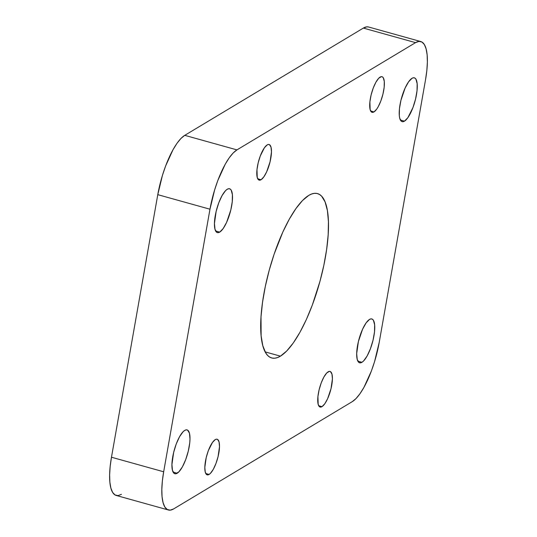 <?xml version="1.0" encoding="UTF-8"?>
<svg xmlns="http://www.w3.org/2000/svg" width="537" height="537" viewBox="0 0 537 537"><rect width="100%" height="100%" fill="white"/><g stroke="black" fill="none" stroke-linecap="round" stroke-linejoin="round"><path stroke-width="0.81" d="M404.455 121.167A22.749 6.914 -74.4 0 1 402.126 121.644A22.749 6.914 -74.4 0 1 400.709 101.285A22.749 6.914 -74.4 0 1 412.013 78.295L413.544 77.744L414.873 78.04L415.94 79.167L417.162 83.725L417.027 90.713L415.551 99.076L412.966 107.541L407.885 117.65L404.455 121.167L402.925 121.718L401.602 121.422L399.756 118.375L399.306 115.737L399.447 108.749L400.917 100.385L405.099 88.061L408.583 81.819L412.013 78.295A22.749 6.914 -74.4 0 1 414.342 77.818A22.749 6.914 -74.4 0 1 415.766 98.177A22.749 6.914 -74.4 0 1 404.455 121.167L400.38 120.033L404.455 121.167M219.7 232.118A22.749 6.914 -74.4 0 1 217.371 232.595A22.749 6.914 -74.4 0 1 215.948 212.236A22.749 6.914 -74.4 0 1 227.258 189.246L228.789 188.695L230.111 188.99L231.185 190.118L232.407 194.676L232.266 201.664L230.796 210.027L226.614 222.352L223.13 228.601L219.7 232.118L218.17 232.669L216.841 232.373L215.001 229.326L214.444 223.439L216.163 211.336L218.747 202.872L222.056 195.602L225.58 190.622L227.258 189.246A22.749 6.914 -74.4 0 1 229.588 188.769A22.749 6.914 -74.4 0 1 231.004 209.128A22.749 6.914 -74.4 0 1 219.7 232.118L215.626 230.984L219.7 232.118M361.938 362.3A22.749 6.914 -74.4 0 1 359.609 362.784A22.749 6.914 -74.4 0 1 358.192 342.425A22.749 6.914 -74.4 0 1 369.496 319.434L371.027 318.884L372.349 319.179L373.423 320.307L374.645 324.858L374.511 331.846L373.034 340.21L370.443 348.674L367.14 355.95L363.616 360.924L361.938 362.3L360.408 362.851L359.085 362.556L357.239 359.508L356.682 353.628L358.401 341.519L362.582 329.194L366.066 322.952L369.496 319.434A22.749 6.914 -74.4 0 1 371.826 318.951A22.749 6.914 -74.4 0 1 373.249 339.31A22.749 6.914 -74.4 0 1 361.938 362.3L357.864 361.166L361.938 362.3M177.176 473.251A22.749 6.914 -74.4 0 1 174.847 473.735A22.749 6.914 -74.4 0 1 173.431 453.376A22.749 6.914 -74.4 0 1 184.741 430.385L186.265 429.835L187.594 430.13L189.44 433.171L189.991 439.058L189.749 442.797L188.272 451.161L185.688 459.625L182.379 466.901L178.855 471.875L175.653 473.802L174.324 473.506L172.478 470.459L171.927 464.579L173.646 452.469L176.23 444.012L179.539 436.735L183.063 431.755L184.741 430.385A22.749 6.914 -74.4 0 1 187.071 429.902A22.749 6.914 -74.4 0 1 188.487 450.261A22.749 6.914 -74.4 0 1 177.176 473.251L173.109 472.117L177.176 473.251M280.428 356.152A85.316 25.937 -74.4 0 1 271.688 357.957A85.316 25.937 -74.4 0 1 266.365 281.61A85.316 25.937 -74.4 0 1 308.768 195.394L311.722 193.971L314.507 193.333L317.099 193.488L319.475 194.441L321.616 196.173L325.086 201.912L327.395 210.491L328.436 221.573L328.181 234.75L326.63 249.49L323.851 265.251L319.951 281.408L312.326 305.056L306.352 319.535L299.921 332.336L293.289 342.955L286.704 351.003L280.428 356.152L277.475 357.575L274.689 358.213L272.098 358.058L269.722 357.112L267.58 355.38L265.708 352.883L262.801 345.687L261.123 335.806L261.016 316.803L262.566 302.056L265.345 286.302L269.245 270.138L274.118 254.196L282.845 232.011L289.275 219.217L295.907 208.591L302.492 200.549L308.768 195.394A85.316 25.937 -74.4 0 1 317.508 193.588A85.316 25.937 -74.4 0 1 322.824 269.943A85.316 25.937 -74.4 0 1 280.428 356.152L265.15 351.896L280.428 356.152M373.967 111.931A18.486 5.618 -74.4 0 1 372.074 112.32A18.486 5.618 -74.4 0 1 370.919 95.774A18.486 5.618 -74.4 0 1 380.109 77.1A18.486 5.618 -74.4 0 1 382.002 76.704A18.486 5.618 -74.4 0 1 383.149 93.25A18.486 5.618 -74.4 0 1 373.967 111.931L370.658 111.005L373.967 111.931L371.644 112.132L370.147 109.662L369.892 101.842L371.094 95.042L373.195 88.169L375.88 82.255L378.746 78.214L381.351 76.65L382.425 76.892L383.297 77.805L384.291 81.503L384.177 87.189L382.982 93.982L380.874 100.855L378.189 106.769L376.752 109.071L373.967 111.931M261.056 179.734A18.486 5.618 -74.4 0 1 259.163 180.123A18.486 5.618 -74.4 0 1 258.008 163.577A18.486 5.618 -74.4 0 1 267.198 144.903A18.486 5.618 -74.4 0 1 269.091 144.507A18.486 5.618 -74.4 0 1 270.245 161.053A18.486 5.618 -74.4 0 1 261.056 179.734L257.747 178.808L261.056 179.734L258.74 179.942L257.236 177.465L256.981 169.645L258.183 162.845L260.284 155.972L264.412 147.762L267.198 144.903L268.44 144.453L269.52 144.695L271.017 147.172L271.467 151.951L270.071 161.785L266.674 171.8L263.842 176.874L261.056 179.734M321.999 406.65A18.486 5.618 -74.4 0 1 320.106 407.039A18.486 5.618 -74.4 0 1 318.951 390.5A18.486 5.618 -74.4 0 1 328.141 371.819A18.486 5.618 -74.4 0 1 330.033 371.429A18.486 5.618 -74.4 0 1 331.181 387.969A18.486 5.618 -74.4 0 1 321.999 406.65L318.689 405.724L321.999 406.65L319.676 406.858L318.179 404.381L317.924 396.561L319.126 389.768L321.227 382.888L323.912 376.981L326.778 372.933L329.382 371.369L330.456 371.611L331.96 374.088L332.41 378.867L331.014 388.701L327.617 398.716L324.784 403.79L321.999 406.65M209.088 474.453A18.486 5.618 -74.4 0 1 207.195 474.842A18.486 5.618 -74.4 0 1 206.047 458.303A18.486 5.618 -74.4 0 1 215.23 439.622A18.486 5.618 -74.4 0 1 217.123 439.232A18.486 5.618 -74.4 0 1 218.277 455.772A18.486 5.618 -74.4 0 1 209.088 474.453L205.778 473.527L209.088 474.453L206.772 474.661L205.268 472.184L204.819 467.405L206.215 457.571L208.316 450.691L212.444 442.481L215.23 439.622L216.471 439.172L217.552 439.414L219.049 441.891L219.499 446.67L218.103 456.504L216.002 463.377L213.317 469.291L210.45 473.332L209.088 474.453M168.403 509.996L116.207 495.45A51.19 15.566 105.6 0 1 111.474 457.229L163.671 471.781A51.19 15.566 -74.4 0 0 168.403 509.996A51.19 15.566 -74.4 0 0 173.646 508.915L352.245 401.663L356.011 398.568L359.965 393.742L363.945 387.365L371.389 371L374.564 361.636L379.223 342.338L425.526 79.771L426.828 70.575L427.371 62.158L427.137 54.848L426.123 48.914L424.384 44.598L421.975 42.061L418.994 41.396L415.551 42.638L236.951 149.89L184.755 135.337L363.354 28.085L415.551 42.638L236.951 149.89L233.186 152.978L229.232 157.804L225.251 164.181L217.807 180.546L214.632 189.91L209.974 209.208L163.671 471.781L111.474 457.229L157.777 194.662L209.974 209.208L163.671 471.781L162.369 480.977L161.825 489.388L162.06 496.705L163.073 502.632L164.812 506.948L167.222 509.485L170.202 510.15L173.646 508.915L352.245 401.663A51.19 15.566 -74.4 0 0 379.223 342.338L425.526 79.771A51.19 15.566 -74.4 0 0 420.793 41.55L368.597 27.004A51.19 15.566 105.6 0 0 363.354 28.085L184.755 135.337L180.989 138.432L177.035 143.258L173.055 149.635L165.611 166L162.436 175.364L157.777 194.662L111.474 457.229L110.172 466.425L109.629 474.842L109.863 482.152L110.877 488.086L112.616 492.402L115.025 494.939L118.006 495.604L121.449 494.362M368.664 27.025L366.798 26.85L363.354 28.085L415.551 42.638A51.19 15.566 -74.4 0 1 420.793 41.55M236.951 149.89L184.755 135.337A51.19 15.566 105.6 0 0 157.777 194.662L209.974 209.208A51.19 15.566 -74.4 0 1 236.951 149.89"/></g></svg>
